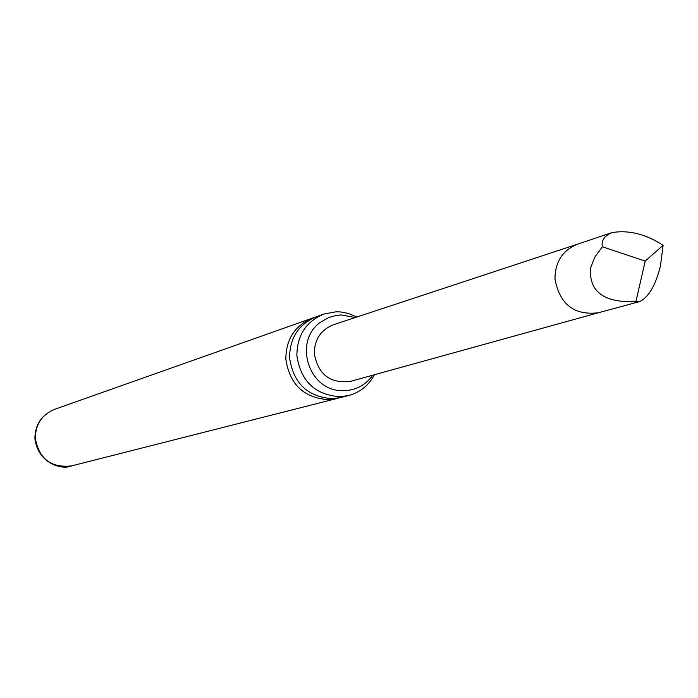 <?xml version="1.0" encoding="UTF-8"?>
<svg xmlns="http://www.w3.org/2000/svg" width="698" height="698" viewBox="0 0 698 698"><rect width="100%" height="100%" fill="white"/><g stroke="black" fill="none" stroke-linecap="round" stroke-linejoin="round"><path stroke-width="1.05" d="M323.881 314.048L316.386 316.7C298.674 324.186 289.74 337.902 289.591 357.838C293.361 383.385 307.696 396.996 332.588 398.68L340.886 397.502L348.59 395.539L340.231 396.734C315.138 395.024 300.681 381.3 296.877 355.535C297.025 335.424 306.021 321.595 323.881 314.048L335.947 311.805L340.598 311.945L348.241 313.376L356.905 316.997M355.317 317.52L340.956 314.955L336.192 315.409L328.54 317.59L320.277 322.397C293.526 341.209 308.263 389.816 340.956 390.601L344.777 390.671C356.512 389.973 365.857 384.816 372.811 375.201M577.656 244.134L333.6 324.683C320.862 329.779 314.432 339.446 314.292 353.685C318.227 374.686 330.381 383.891 350.771 381.3L598.456 312.739M590.63 267.936L594.748 257.248L602.304 246.76C601.231 240.487 604.398 235.784 611.788 232.652C628.497 229.755 645.598 233.978 663.1 245.303L660.413 266.156C655.509 285.561 648.547 297.374 639.543 301.615L635.895 301.649C603.814 302.871 588.728 291.633 590.63 267.936M338.888 397.947L328.662 399.684C303.874 398.008 289.6 384.45 285.848 359.025C285.997 339.176 294.896 325.521 312.529 318.07L314.475 317.433M374.416 374.756C368.692 385.444 360.089 392.372 348.59 395.539M602.304 246.76L645.205 261.104L663.1 245.303M645.205 261.104L635.895 301.649M577.761 244.091L577.569 244.16C562.562 250.285 555.032 261.916 554.98 279.052C559.752 304.398 574.218 315.636 598.369 312.765L598.57 312.704M35.328 438.283C35.511 424.314 41.932 414.664 54.601 409.333C41.636 414.821 35.075 424.55 34.9 438.527C38.015 463.961 62.462 470.269 71.746 465.863C51.198 468.175 39.053 458.979 35.328 438.283M340.956 390.601L343.128 390.688M577.569 244.16L611.788 232.652M312.529 318.07L54.601 409.333M336.925 398.506L71.746 465.863M598.369 312.765L639.543 301.615"/></g></svg>
